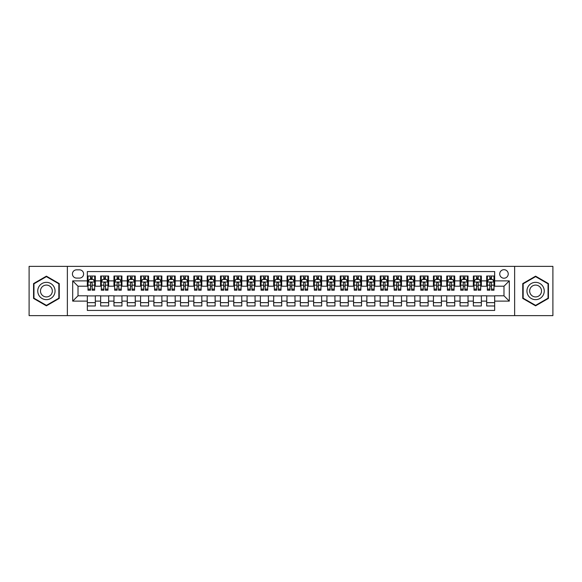 <?xml version="1.0" encoding="UTF-8"?>
<svg xmlns="http://www.w3.org/2000/svg" width="582" height="582" viewBox="0 0 582 582"><rect width="100%" height="100%" fill="white"/><g stroke="black" fill="none" stroke-linecap="round" stroke-linejoin="round"><path stroke-width="0.87" d="M503.983 269.699A4.263 4.263 0 0 0 499.72 273.962A4.263 4.263 0 0 0 503.983 278.218A4.263 4.263 0 0 0 508.239 273.962A4.263 4.263 0 0 0 503.983 269.699M514.634 315.626L552.9 315.626L552.9 266.374L514.634 266.374L514.634 315.626L67.367 315.626L67.367 266.374L29.1 266.374L29.1 315.626L67.367 315.626M494.664 276.028L486.676 276.028L486.676 280.88L481.35 280.88L481.35 286.206L486.676 286.206L486.676 280.88M481.35 280.88L481.35 276.028L473.362 276.028L473.362 280.88L468.037 280.88L468.037 286.206L473.362 286.206L473.362 280.88M468.037 280.88L468.037 276.028L460.056 276.028L460.056 280.88L454.731 280.88L454.731 286.206L460.056 286.206L460.056 280.88M454.731 280.88L454.731 276.028L446.743 276.028L446.743 280.88L441.418 280.88L441.418 286.206L446.743 286.206L446.743 280.88M441.418 280.88L441.418 276.028L433.43 276.028L433.43 280.88L428.105 280.88L428.105 286.206L433.43 286.206L433.43 280.88M428.105 280.88L428.105 276.028L420.117 276.028L420.117 280.88L414.799 280.88L414.799 286.206L420.117 286.206L420.117 280.88M414.799 280.88L414.799 276.028L406.811 276.028L406.811 280.88L401.485 280.88L401.485 286.206L406.811 286.206L406.811 280.88M401.485 280.88L401.485 276.028L393.497 276.028L393.497 280.88L388.172 280.88L388.172 286.206L393.497 286.206L393.497 280.88M388.172 280.88L388.172 276.028L380.184 276.028L380.184 280.88L374.859 280.88L374.859 286.206L380.184 286.206L380.184 280.88M374.859 280.88L374.859 276.028L366.871 276.028L366.871 280.88L361.553 280.88L361.553 286.206L366.871 286.206L366.871 280.88M361.553 280.88L361.553 276.028L353.565 276.028L353.565 280.88L348.24 280.88L348.24 286.206L353.565 286.206L353.565 280.88M348.24 280.88L348.24 276.028L340.252 276.028L340.252 280.88L334.926 280.88L334.926 286.206L340.252 286.206L340.252 280.88M334.926 280.88L334.926 276.028L326.938 276.028L326.938 280.88L321.613 280.88L321.613 286.206L326.938 286.206L326.938 280.88M321.613 280.88L321.613 276.028L313.633 276.028L313.633 280.88L308.307 280.88L308.307 286.206L313.633 286.206L313.633 280.88M308.307 280.88L308.307 276.028L300.319 276.028L300.319 280.88L294.994 280.88L294.994 286.206L300.319 286.206L300.319 280.88M294.994 280.88L294.994 276.028L287.006 276.028L287.006 280.88L281.681 280.88L281.681 286.206L287.006 286.206L287.006 280.88M281.681 280.88L281.681 276.028L273.693 276.028L273.693 280.88L268.367 280.88L268.367 286.206L273.693 286.206L273.693 280.88M268.367 280.88L268.367 276.028L260.387 276.028L260.387 280.88L255.062 280.88L255.062 286.206L260.387 286.206L260.387 280.88M255.062 280.88L255.062 276.028L247.074 276.028L247.074 280.88L241.748 280.88L241.748 286.206L247.074 286.206L247.074 280.88M241.748 280.88L241.748 276.028L233.76 276.028L233.76 280.88L228.435 280.88L228.435 286.206L233.76 286.206L233.76 280.88M228.435 280.88L228.435 276.028L220.447 276.028L220.447 280.88L215.129 280.88L215.129 286.206L220.447 286.206L220.447 280.88M215.129 280.88L215.129 276.028L207.141 276.028L207.141 280.88L201.816 280.88L201.816 286.206L207.141 286.206L207.141 280.88M201.816 280.88L201.816 276.028L193.828 276.028L193.828 280.88L188.503 280.88L188.503 286.206L193.828 286.206L193.828 280.88M188.503 280.88L188.503 276.028L180.515 276.028L180.515 280.88L175.189 280.88L175.189 286.206L180.515 286.206L180.515 280.88M175.189 280.88L175.189 276.028L167.201 276.028L167.201 280.88L161.883 280.88L161.883 286.206L167.201 286.206L167.201 280.88M161.883 280.88L161.883 276.028L153.895 276.028L153.895 280.88L148.57 280.88L148.57 286.206L153.895 286.206L153.895 280.88M148.57 280.88L148.57 276.028L140.582 276.028L140.582 280.88L135.257 280.88L135.257 286.206L140.582 286.206L140.582 280.88M135.257 280.88L135.257 276.028L127.269 276.028L127.269 280.88L121.944 280.88L121.944 286.206L127.269 286.206L127.269 280.88M121.944 280.88L121.944 276.028L113.963 276.028L113.963 280.88L108.638 280.88L108.638 286.206L113.963 286.206L113.963 280.88M108.638 280.88L108.638 276.028L100.65 276.028L100.65 286.206L95.324 286.206L95.324 276.028L87.336 276.028M87.336 305.972L95.324 305.972L95.324 295.794L100.65 295.794L100.65 305.972L108.638 305.972L108.638 295.794L113.963 295.794L113.963 301.12L108.638 301.12M113.963 301.12L113.963 305.972L121.944 305.972L121.944 295.794L127.269 295.794L127.269 301.12L121.944 301.12M127.269 301.12L127.269 305.972L135.257 305.972L135.257 295.794L140.582 295.794L140.582 301.12L135.257 301.12M140.582 301.12L140.582 305.972L148.57 305.972L148.57 295.794L153.895 295.794L153.895 301.12L148.57 301.12M153.895 301.12L153.895 305.972L161.883 305.972L161.883 295.794L167.201 295.794L167.201 301.12L161.883 301.12M167.201 301.12L167.201 305.972L175.189 305.972L175.189 295.794L180.515 295.794L180.515 301.12L175.189 301.12M180.515 301.12L180.515 305.972L188.503 305.972L188.503 295.794L193.828 295.794L193.828 301.12L188.503 301.12M193.828 301.12L193.828 305.972L201.816 305.972L201.816 295.794L207.141 295.794L207.141 301.12L201.816 301.12M207.141 301.12L207.141 305.972L215.129 305.972L215.129 295.794L220.447 295.794L220.447 301.12L215.129 301.12M220.447 301.12L220.447 305.972L228.435 305.972L228.435 295.794L233.76 295.794L233.76 301.12L228.435 301.12M233.76 301.12L233.76 305.972L241.748 305.972L241.748 295.794L247.074 295.794L247.074 301.12L241.748 301.12M247.074 301.12L247.074 305.972L255.062 305.972L255.062 295.794L260.387 295.794L260.387 301.12L255.062 301.12M260.387 301.12L260.387 305.972L268.367 305.972L268.367 295.794L273.693 295.794L273.693 301.12L268.367 301.12M273.693 301.12L273.693 305.972L281.681 305.972L281.681 295.794L287.006 295.794L287.006 301.12L281.681 301.12M287.006 301.12L287.006 305.972L294.994 305.972L294.994 295.794L300.319 295.794L300.319 301.12L294.994 301.12M300.319 301.12L300.319 305.972L308.307 305.972L308.307 295.794L313.633 295.794L313.633 301.12L308.307 301.12M313.633 301.12L313.633 305.972L321.613 305.972L321.613 295.794L326.938 295.794L326.938 301.12L321.613 301.12M326.938 301.12L326.938 305.972L334.926 305.972L334.926 295.794L340.252 295.794L340.252 301.12L334.926 301.12M340.252 301.12L340.252 305.972L348.24 305.972L348.24 295.794L353.565 295.794L353.565 301.12L348.24 301.12M353.565 301.12L353.565 305.972L361.553 305.972L361.553 295.794L366.871 295.794L366.871 301.12L361.553 301.12M366.871 301.12L366.871 305.972L374.859 305.972L374.859 295.794L380.184 295.794L380.184 301.12L374.859 301.12M380.184 301.12L380.184 305.972L388.172 305.972L388.172 295.794L393.497 295.794L393.497 301.12L388.172 301.12M393.497 301.12L393.497 305.972L401.485 305.972L401.485 295.794L406.811 295.794L406.811 301.12L401.485 301.12M406.811 301.12L406.811 305.972L414.799 305.972L414.799 295.794L420.117 295.794L420.117 301.12L414.799 301.12M420.117 301.12L420.117 305.972L428.105 305.972L428.105 295.794L433.43 295.794L433.43 301.12L428.105 301.12M433.43 301.12L433.43 305.972L441.418 305.972L441.418 295.794L446.743 295.794L446.743 301.12L441.418 301.12M446.743 301.12L446.743 305.972L454.731 305.972L454.731 295.794L460.056 295.794L460.056 301.12L454.731 301.12M460.056 301.12L460.056 305.972L468.037 305.972L468.037 295.794L473.362 295.794L473.362 301.12L468.037 301.12M473.362 301.12L473.362 305.972L481.35 305.972L481.35 295.794L486.676 295.794L486.676 301.12L481.35 301.12M76.555 278.087L79.487 278.087A4.125 4.125 0 0 0 83.612 273.962A4.125 4.125 0 0 0 79.487 269.837L76.555 269.837A4.125 4.125 0 0 0 72.43 273.962A4.125 4.125 0 0 0 76.555 278.087M514.634 266.374L67.367 266.374M494.664 280.88L494.664 271.568L87.336 271.568L87.336 286.206L78.017 286.206L78.017 295.794L87.336 295.794L87.336 310.432L494.664 310.432L494.664 295.794L503.983 295.794L503.983 286.206L494.664 286.206L494.664 280.88L509.308 280.88L509.308 301.12L494.664 301.12M87.336 301.12L72.692 301.12L72.692 280.88L87.336 280.88M486.676 301.12L486.676 305.972L494.664 305.972M87.336 279.353L88.006 279.353M90.53 279.353L92.131 279.353M94.655 279.353L95.324 279.353M87.336 286.075L88.006 286.075M90.53 286.075L92.131 286.075M94.655 286.075L95.324 286.075M87.336 295.925L95.324 295.925M87.336 302.647L95.324 302.647M100.65 286.075L101.312 286.075M103.843 286.075L105.444 286.075M107.968 286.075L108.638 286.075M100.65 279.353L101.312 279.353M103.843 279.353L105.444 279.353M107.968 279.353L108.638 279.353M100.65 295.925L108.638 295.925M100.65 302.647L108.638 302.647M113.963 295.925L121.944 295.925M113.963 302.647L121.944 302.647M113.963 279.353L114.625 279.353M117.157 279.353L118.75 279.353M121.282 279.353L121.944 279.353M113.963 286.075L114.625 286.075M117.157 286.075L118.75 286.075M121.282 286.075L121.944 286.075M127.269 295.925L135.257 295.925M127.269 302.647L135.257 302.647M127.269 279.353L127.938 279.353M130.463 279.353L132.063 279.353M134.595 279.353L135.257 279.353M127.269 286.075L127.938 286.075M130.463 286.075L132.063 286.075M134.595 286.075L135.257 286.075M140.582 295.925L148.57 295.925M140.582 302.647L148.57 302.647M140.582 279.353L141.251 279.353M143.776 279.353L145.376 279.353M147.901 279.353L148.57 279.353M140.582 286.075L141.251 286.075M143.776 286.075L145.376 286.075M147.901 286.075L148.57 286.075M153.895 295.925L161.883 295.925M153.895 302.647L161.883 302.647M153.895 279.353L154.557 279.353M157.089 279.353L158.682 279.353M161.214 279.353L161.883 279.353M153.895 286.075L154.557 286.075M157.089 286.075L158.682 286.075M161.214 286.075L161.883 286.075M167.201 295.925L175.189 295.925M167.201 302.647L175.189 302.647M167.201 279.353L167.871 279.353M170.402 279.353L171.996 279.353M174.527 279.353L175.189 279.353M167.201 286.075L167.871 286.075M170.402 286.075L171.996 286.075M174.527 286.075L175.189 286.075M180.515 295.925L188.503 295.925M180.515 302.647L188.503 302.647M180.515 279.353L181.184 279.353M183.708 279.353L185.309 279.353M187.84 279.353L188.503 279.353M180.515 286.075L181.184 286.075M183.708 286.075L185.309 286.075M187.84 286.075L188.503 286.075M193.828 295.925L201.816 295.925M193.828 302.647L201.816 302.647M193.828 279.353L194.49 279.353M197.022 279.353L198.622 279.353M201.146 279.353L201.816 279.353M193.828 286.075L194.49 286.075M197.022 286.075L198.622 286.075M201.146 286.075L201.816 286.075M207.141 295.925L215.129 295.925M207.141 302.647L215.129 302.647M207.141 279.353L207.803 279.353M210.335 279.353L211.928 279.353M214.46 279.353L215.129 279.353M207.141 286.075L207.803 286.075M210.335 286.075L211.928 286.075M214.46 286.075L215.129 286.075M220.447 295.925L228.435 295.925M220.447 302.647L228.435 302.647M220.447 279.353L221.116 279.353M223.648 279.353L225.241 279.353M227.773 279.353L228.435 279.353M220.447 286.075L221.116 286.075M223.648 286.075L225.241 286.075M227.773 286.075L228.435 286.075M233.76 295.925L241.748 295.925M233.76 302.647L241.748 302.647M233.76 279.353L234.43 279.353M236.954 279.353L238.555 279.353M241.086 279.353L241.748 279.353M233.76 286.075L234.43 286.075M236.954 286.075L238.555 286.075M241.086 286.075L241.748 286.075M247.074 295.925L255.062 295.925M247.074 302.647L255.062 302.647M247.074 279.353L247.736 279.353M250.267 279.353L251.868 279.353M254.392 279.353L255.062 279.353M247.074 286.075L247.736 286.075M250.267 286.075L251.868 286.075M254.392 286.075L255.062 286.075M260.387 295.925L268.367 295.925M260.387 302.647L268.367 302.647M260.387 279.353L261.049 279.353M263.581 279.353L265.174 279.353M267.705 279.353L268.367 279.353M260.387 286.075L261.049 286.075M263.581 286.075L265.174 286.075M267.705 286.075L268.367 286.075M273.693 295.925L281.681 295.925M273.693 302.647L281.681 302.647M273.693 279.353L274.362 279.353M276.887 279.353L278.487 279.353M281.019 279.353L281.681 279.353M273.693 286.075L274.362 286.075M276.887 286.075L278.487 286.075M281.019 286.075L281.681 286.075M287.006 295.925L294.994 295.925M287.006 302.647L294.994 302.647M287.006 279.353L287.675 279.353M290.2 279.353L291.8 279.353M294.325 279.353L294.994 279.353M287.006 286.075L287.675 286.075M290.2 286.075L291.8 286.075M294.325 286.075L294.994 286.075M300.319 295.925L308.307 295.925M300.319 302.647L308.307 302.647M300.319 279.353L300.981 279.353M303.513 279.353L305.113 279.353M307.638 279.353L308.307 279.353M300.319 286.075L300.981 286.075M303.513 286.075L305.113 286.075M307.638 286.075L308.307 286.075M313.633 295.925L321.613 295.925M313.633 302.647L321.613 302.647M313.633 279.353L314.295 279.353M316.826 279.353L318.419 279.353M320.951 279.353L321.613 279.353M313.633 286.075L314.295 286.075M316.826 286.075L318.419 286.075M320.951 286.075L321.613 286.075M326.938 295.925L334.926 295.925M326.938 302.647L334.926 302.647M326.938 279.353L327.608 279.353M330.132 279.353L331.733 279.353M334.264 279.353L334.926 279.353M326.938 286.075L327.608 286.075M330.132 286.075L331.733 286.075M334.264 286.075L334.926 286.075M340.252 295.925L348.24 295.925M340.252 302.647L348.24 302.647M340.252 279.353L340.914 279.353M343.445 279.353L345.046 279.353M347.57 279.353L348.24 279.353M340.252 286.075L340.914 286.075M343.445 286.075L345.046 286.075M347.57 286.075L348.24 286.075M353.565 295.925L361.553 295.925M353.565 302.647L361.553 302.647M353.565 279.353L354.227 279.353M356.759 279.353L358.352 279.353M360.884 279.353L361.553 279.353M353.565 286.075L354.227 286.075M356.759 286.075L358.352 286.075M360.884 286.075L361.553 286.075M366.871 295.925L374.859 295.925M366.871 302.647L374.859 302.647M366.871 279.353L367.54 279.353M370.072 279.353L371.665 279.353M374.197 279.353L374.859 279.353M366.871 286.075L367.54 286.075M370.072 286.075L371.665 286.075M374.197 286.075L374.859 286.075M380.184 295.925L388.172 295.925M380.184 302.647L388.172 302.647M380.184 279.353L380.854 279.353M383.378 279.353L384.978 279.353M387.51 279.353L388.172 279.353M380.184 286.075L380.854 286.075M383.378 286.075L384.978 286.075M387.51 286.075L388.172 286.075M393.497 295.925L401.485 295.925M393.497 302.647L401.485 302.647M393.497 279.353L394.159 279.353M396.691 279.353L398.292 279.353M400.816 279.353L401.485 279.353M393.497 286.075L394.159 286.075M396.691 286.075L398.292 286.075M400.816 286.075L401.485 286.075M406.811 295.925L414.799 295.925M406.811 302.647L414.799 302.647M406.811 279.353L407.473 279.353M410.004 279.353L411.598 279.353M414.129 279.353L414.799 279.353M406.811 286.075L407.473 286.075M410.004 286.075L411.598 286.075M414.129 286.075L414.799 286.075M420.117 295.925L428.105 295.925M420.117 302.647L428.105 302.647M420.117 279.353L420.786 279.353M423.318 279.353L424.911 279.353M427.443 279.353L428.105 279.353M420.117 286.075L420.786 286.075M423.318 286.075L424.911 286.075M427.443 286.075L428.105 286.075M433.43 295.925L441.418 295.925M433.43 302.647L441.418 302.647M433.43 279.353L434.099 279.353M436.624 279.353L438.224 279.353M440.749 279.353L441.418 279.353M433.43 286.075L434.099 286.075M436.624 286.075L438.224 286.075M440.749 286.075L441.418 286.075M446.743 295.925L454.731 295.925M446.743 302.647L454.731 302.647M446.743 279.353L447.405 279.353M449.937 279.353L451.537 279.353M454.062 279.353L454.731 279.353M446.743 286.075L447.405 286.075M449.937 286.075L451.537 286.075M454.062 286.075L454.731 286.075M460.056 295.925L468.037 295.925M460.056 302.647L468.037 302.647M460.056 279.353L460.718 279.353M463.25 279.353L464.843 279.353M467.375 279.353L468.037 279.353M460.056 286.075L460.718 286.075M463.25 286.075L464.843 286.075M467.375 286.075L468.037 286.075M473.362 295.925L481.35 295.925M473.362 302.647L481.35 302.647M473.362 279.353L474.032 279.353M476.556 279.353L478.157 279.353M480.688 279.353L481.35 279.353M473.362 286.075L474.032 286.075M476.556 286.075L478.157 286.075M480.688 286.075L481.35 286.075M486.676 295.925L494.664 295.925M486.676 302.647L494.664 302.647M486.676 279.353L487.345 279.353M489.869 279.353L491.47 279.353M493.994 279.353L494.664 279.353M486.676 286.075L487.345 286.075M489.869 286.075L491.47 286.075M493.994 286.075L494.664 286.075M78.017 286.206L72.692 280.88M78.017 295.794L72.692 301.12M509.308 280.88L503.983 286.206M509.308 301.12L503.983 295.794M46.407 305.834L59.248 298.413L59.248 283.587L46.407 276.166L33.56 283.587L33.56 298.413L46.407 305.834M548.44 283.587L535.593 276.166L522.752 283.587L522.752 298.413L535.593 305.834L548.44 298.413L548.44 283.587M92.131 277.752L90.53 277.752M94.655 289.116L92.131 289.116L92.131 290.2L94.655 290.2L94.655 282.081L93.324 279.418L89.337 279.418L88.006 282.081L88.006 290.2L90.53 290.2L90.53 289.116L88.006 289.116M88.006 282.081L88.006 276.028M94.655 282.081L94.655 276.028M90.53 279.418L90.53 276.028M92.131 276.028L92.131 279.418M92.131 289.116L92.131 283.078C91.6 282.052 91.068 282.052 90.53 283.078L90.53 289.116M46.407 282.35A8.65 8.65 0 0 0 37.75 291A8.65 8.65 0 0 0 46.407 299.65A8.65 8.65 0 0 0 55.057 291A8.65 8.65 0 0 0 46.407 282.35M46.407 285.078A5.922 5.922 0 0 0 40.478 291A5.922 5.922 0 0 0 46.407 296.922A5.922 5.922 0 0 0 52.329 291A5.922 5.922 0 0 0 46.407 285.078M58.847 298.188L46.407 305.368L33.96 298.188L33.96 283.812L46.407 276.632L58.847 283.812L58.847 298.188M528.1 286.671A8.65 8.65 0 0 0 531.271 298.493A8.65 8.65 0 0 0 543.086 295.329A8.65 8.65 0 0 0 539.921 283.507A8.65 8.65 0 0 0 528.1 286.671M530.464 288.039A5.922 5.922 0 0 0 532.632 296.129A5.922 5.922 0 0 0 540.722 293.961A5.922 5.922 0 0 0 538.554 285.871A5.922 5.922 0 0 0 530.464 288.039M548.04 283.812L548.04 298.188L535.593 305.368L523.153 298.188L523.153 283.812L535.593 276.632L548.04 283.812M105.444 277.752L103.843 277.752M107.968 289.116L105.444 289.116L105.444 290.2L107.968 290.2L107.968 282.081L106.637 279.418L102.643 279.418L101.312 282.081L101.312 290.2L103.843 290.2L103.843 289.116L101.312 289.116M101.312 282.081L101.312 276.028M107.968 282.081L107.968 276.028M103.843 279.418L103.843 276.028M105.444 276.028L105.444 279.418M105.444 289.116L105.444 283.078C104.906 282.052 104.374 282.052 103.843 283.078L103.843 289.116M118.75 277.752L117.157 277.752M121.282 289.116L118.75 289.116L118.75 290.2L121.282 290.2L121.282 282.081L119.95 279.418L115.956 279.418L114.625 282.081L114.625 290.2L117.157 290.2L117.157 289.116L114.625 289.116M114.625 282.081L114.625 276.028M121.282 282.081L121.282 276.028M117.157 279.418L117.157 276.028M118.75 276.028L118.75 279.418M118.75 289.116L118.75 283.078C118.219 282.052 117.688 282.052 117.157 283.078L117.157 289.116M132.063 277.752L130.463 277.752M134.595 289.116L132.063 289.116L132.063 290.2L134.595 290.2L134.595 282.081L133.263 279.418L129.269 279.418L127.938 282.081L127.938 290.2L130.463 290.2L130.463 289.116L127.938 289.116M127.938 282.081L127.938 276.028M134.595 282.081L134.595 276.028M130.463 279.418L130.463 276.028M132.063 276.028L132.063 279.418M132.063 289.116L132.063 283.078C131.532 282.052 131.001 282.052 130.463 283.078L130.463 289.116M145.376 277.752L143.776 277.752M147.901 289.116L145.376 289.116L145.376 290.2L147.901 290.2L147.901 282.081L146.569 279.418L142.575 279.418L141.251 282.081L141.251 290.2L143.776 290.2L143.776 289.116L141.251 289.116M141.251 282.081L141.251 276.028M147.901 282.081L147.901 276.028M143.776 279.418L143.776 276.028M145.376 276.028L145.376 279.418M145.376 289.116L145.376 283.078C144.845 282.052 144.307 282.052 143.776 283.078L143.776 289.116M158.682 277.752L157.089 277.752M161.214 289.116L158.682 289.116L158.682 290.2L161.214 290.2L161.214 282.081L159.883 279.418L155.889 279.418L154.557 282.081L154.557 290.2L157.089 290.2L157.089 289.116L154.557 289.116M154.557 282.081L154.557 276.028M161.214 282.081L161.214 276.028M157.089 279.418L157.089 276.028M158.682 276.028L158.682 279.418M158.682 289.116L158.682 283.078C158.151 282.052 157.62 282.052 157.089 283.078L157.089 289.116M171.996 277.752L170.402 277.752M174.527 289.116L171.996 289.116L171.996 290.2L174.527 290.2L174.527 282.081L173.196 279.418L169.202 279.418L167.871 282.081L167.871 290.2L170.402 290.2L170.402 289.116L167.871 289.116M167.871 282.081L167.871 276.028M174.527 282.081L174.527 276.028M170.402 279.418L170.402 276.028M171.996 276.028L171.996 279.418M171.996 289.116L171.996 283.078C171.464 282.052 170.933 282.052 170.402 283.078L170.402 289.116M185.309 277.752L183.708 277.752M187.84 289.116L185.309 289.116L185.309 290.2L187.84 290.2L187.84 282.081L186.509 279.418L182.515 279.418L181.184 282.081L181.184 290.2L183.708 290.2L183.708 289.116L181.184 289.116M181.184 282.081L181.184 276.028M187.84 282.081L187.84 276.028M183.708 279.418L183.708 276.028M185.309 276.028L185.309 279.418M185.309 289.116L185.309 283.078C184.778 282.052 184.247 282.052 183.708 283.078L183.708 289.116M198.622 277.752L197.022 277.752M201.146 289.116L198.622 289.116L198.622 290.2L201.146 290.2L201.146 282.081L199.815 279.418L195.821 279.418L194.49 282.081L194.49 290.2L197.022 290.2L197.022 289.116L194.49 289.116M194.49 282.081L194.49 276.028M201.146 282.081L201.146 276.028M197.022 279.418L197.022 276.028M198.622 276.028L198.622 279.418M198.622 289.116L198.622 283.078C198.091 282.052 197.553 282.052 197.022 283.078L197.022 289.116M211.928 277.752L210.335 277.752M214.46 289.116L211.928 289.116L211.928 290.2L214.46 290.2L214.46 282.081L213.128 279.418L209.134 279.418L207.803 282.081L207.803 290.2L210.335 290.2L210.335 289.116L207.803 289.116M207.803 282.081L207.803 276.028M214.46 282.081L214.46 276.028M210.335 279.418L210.335 276.028M211.928 276.028L211.928 279.418M211.928 289.116L211.928 283.078C211.397 282.052 210.866 282.052 210.335 283.078L210.335 289.116M225.241 277.752L223.648 277.752M227.773 289.116L225.241 289.116L225.241 290.2L227.773 290.2L227.773 282.081L226.442 279.418L222.448 279.418L221.116 282.081L221.116 290.2L223.648 290.2L223.648 289.116L221.116 289.116M221.116 282.081L221.116 276.028M227.773 282.081L227.773 276.028M223.648 279.418L223.648 276.028M225.241 276.028L225.241 279.418M225.241 289.116L225.241 283.078C224.71 282.052 224.179 282.052 223.648 283.078L223.648 289.116M238.555 277.752L236.954 277.752M241.086 289.116L238.555 289.116L238.555 290.2L241.086 290.2L241.086 282.081L239.755 279.418L235.761 279.418L234.43 282.081L234.43 290.2L236.954 290.2L236.954 289.116L234.43 289.116M234.43 282.081L234.43 276.028M241.086 282.081L241.086 276.028M236.954 279.418L236.954 276.028M238.555 276.028L238.555 279.418M238.555 289.116L238.555 283.078C238.023 282.052 237.492 282.052 236.954 283.078L236.954 289.116M251.868 277.752L250.267 277.752M254.392 289.116L251.868 289.116L251.868 290.2L254.392 290.2L254.392 282.081L253.061 279.418L249.067 279.418L247.736 282.081L247.736 290.2L250.267 290.2L250.267 289.116L247.736 289.116M247.736 282.081L247.736 276.028M254.392 282.081L254.392 276.028M250.267 279.418L250.267 276.028M251.868 276.028L251.868 279.418M251.868 289.116L251.868 283.078C251.329 282.052 250.798 282.052 250.267 283.078L250.267 289.116M265.174 277.752L263.581 277.752M267.705 289.116L265.174 289.116L265.174 290.2L267.705 290.2L267.705 282.081L266.374 279.418L262.38 279.418L261.049 282.081L261.049 290.2L263.581 290.2L263.581 289.116L261.049 289.116M261.049 282.081L261.049 276.028M267.705 282.081L267.705 276.028M263.581 279.418L263.581 276.028M265.174 276.028L265.174 279.418M265.174 289.116L265.174 283.078C264.643 282.052 264.112 282.052 263.581 283.078L263.581 289.116M278.487 277.752L276.887 277.752M281.019 289.116L278.487 289.116L278.487 290.2L281.019 290.2L281.019 282.081L279.687 279.418L275.693 279.418L274.362 282.081L274.362 290.2L276.887 290.2L276.887 289.116L274.362 289.116M274.362 282.081L274.362 276.028M281.019 282.081L281.019 276.028M276.887 279.418L276.887 276.028M278.487 276.028L278.487 279.418M278.487 289.116L278.487 283.078C277.956 282.052 277.425 282.052 276.887 283.078L276.887 289.116M291.8 277.752L290.2 277.752M294.325 289.116L291.8 289.116L291.8 290.2L294.325 290.2L294.325 282.081L292.993 279.418L289.007 279.418L287.675 282.081L287.675 290.2L290.2 290.2L290.2 289.116L287.675 289.116M287.675 282.081L287.675 276.028M294.325 282.081L294.325 276.028M290.2 279.418L290.2 276.028M291.8 276.028L291.8 279.418M291.8 289.116L291.8 283.078C291.269 282.052 290.738 282.052 290.2 283.078L290.2 289.116M305.113 277.752L303.513 277.752M307.638 289.116L305.113 289.116L305.113 290.2L307.638 290.2L307.638 282.081L306.307 279.418L302.313 279.418L300.981 282.081L300.981 290.2L303.513 290.2L303.513 289.116L300.981 289.116M300.981 282.081L300.981 276.028M307.638 282.081L307.638 276.028M303.513 279.418L303.513 276.028M305.113 276.028L305.113 279.418M305.113 289.116L305.113 283.078C304.575 282.052 304.044 282.052 303.513 283.078L303.513 289.116M318.419 277.752L316.826 277.752M320.951 289.116L318.419 289.116L318.419 290.2L320.951 290.2L320.951 282.081L319.62 279.418L315.626 279.418L314.295 282.081L314.295 290.2L316.826 290.2L316.826 289.116L314.295 289.116M314.295 282.081L314.295 276.028M320.951 282.081L320.951 276.028M316.826 279.418L316.826 276.028M318.419 276.028L318.419 279.418M318.419 289.116L318.419 283.078C317.888 282.052 317.357 282.052 316.826 283.078L316.826 289.116M331.733 277.752L330.132 277.752M334.264 289.116L331.733 289.116L331.733 290.2L334.264 290.2L334.264 282.081L332.933 279.418L328.939 279.418L327.608 282.081L327.608 290.2L330.132 290.2L330.132 289.116L327.608 289.116M327.608 282.081L327.608 276.028M334.264 282.081L334.264 276.028M330.132 279.418L330.132 276.028M331.733 276.028L331.733 279.418M331.733 289.116L331.733 283.078C331.202 282.052 330.671 282.052 330.132 283.078L330.132 289.116M345.046 277.752L343.445 277.752M347.57 289.116L345.046 289.116L345.046 290.2L347.57 290.2L347.57 282.081L346.239 279.418L342.245 279.418L340.914 282.081L340.914 290.2L343.445 290.2L343.445 289.116L340.914 289.116M340.914 282.081L340.914 276.028M347.57 282.081L347.57 276.028M343.445 279.418L343.445 276.028M345.046 276.028L345.046 279.418M345.046 289.116L345.046 283.078C344.515 282.052 343.977 282.052 343.445 283.078L343.445 289.116M358.352 277.752L356.759 277.752M360.884 289.116L358.352 289.116L358.352 290.2L360.884 290.2L360.884 282.081L359.552 279.418L355.558 279.418L354.227 282.081L354.227 290.2L356.759 290.2L356.759 289.116L354.227 289.116M354.227 282.081L354.227 276.028M360.884 282.081L360.884 276.028M356.759 279.418L356.759 276.028M358.352 276.028L358.352 279.418M358.352 289.116L358.352 283.078C357.821 282.052 357.29 282.052 356.759 283.078L356.759 289.116M371.665 277.752L370.072 277.752M374.197 289.116L371.665 289.116L371.665 290.2L374.197 290.2L374.197 282.081L372.866 279.418L368.872 279.418L367.54 282.081L367.54 290.2L370.072 290.2L370.072 289.116L367.54 289.116M367.54 282.081L367.54 276.028M374.197 282.081L374.197 276.028M370.072 279.418L370.072 276.028M371.665 276.028L371.665 279.418M371.665 289.116L371.665 283.078C371.134 282.052 370.603 282.052 370.072 283.078L370.072 289.116M384.978 277.752L383.378 277.752M387.51 289.116L384.978 289.116L384.978 290.2L387.51 290.2L387.51 282.081L386.179 279.418L382.185 279.418L380.854 282.081L380.854 290.2L383.378 290.2L383.378 289.116L380.854 289.116M380.854 282.081L380.854 276.028M387.51 282.081L387.51 276.028M383.378 279.418L383.378 276.028M384.978 276.028L384.978 279.418M384.978 289.116L384.978 283.078C384.447 282.052 383.916 282.052 383.378 283.078L383.378 289.116M398.292 277.752L396.691 277.752M400.816 289.116L398.292 289.116L398.292 290.2L400.816 290.2L400.816 282.081L399.485 279.418L395.491 279.418L394.159 282.081L394.159 290.2L396.691 290.2L396.691 289.116L394.159 289.116M394.159 282.081L394.159 276.028M400.816 282.081L400.816 276.028M396.691 279.418L396.691 276.028M398.292 276.028L398.292 279.418M398.292 289.116L398.292 283.078C397.761 282.052 397.222 282.052 396.691 283.078L396.691 289.116M411.598 277.752L410.004 277.752M414.129 289.116L411.598 289.116L411.598 290.2L414.129 290.2L414.129 282.081L412.798 279.418L408.804 279.418L407.473 282.081L407.473 290.2L410.004 290.2L410.004 289.116L407.473 289.116M407.473 282.081L407.473 276.028M414.129 282.081L414.129 276.028M410.004 279.418L410.004 276.028M411.598 276.028L411.598 279.418M411.598 289.116L411.598 283.078C411.067 282.052 410.536 282.052 410.004 283.078L410.004 289.116M424.911 277.752L423.318 277.752M427.443 289.116L424.911 289.116L424.911 290.2L427.443 290.2L427.443 282.081L426.111 279.418L422.117 279.418L420.786 282.081L420.786 290.2L423.318 290.2L423.318 289.116L420.786 289.116M420.786 282.081L420.786 276.028M427.443 282.081L427.443 276.028M423.318 279.418L423.318 276.028M424.911 276.028L424.911 279.418M424.911 289.116L424.911 283.078C424.38 282.052 423.849 282.052 423.318 283.078L423.318 289.116M438.224 277.752L436.624 277.752M440.749 289.116L438.224 289.116L438.224 290.2L440.749 290.2L440.749 282.081L439.425 279.418L435.431 279.418L434.099 282.081L434.099 290.2L436.624 290.2L436.624 289.116L434.099 289.116M434.099 282.081L434.099 276.028M440.749 282.081L440.749 276.028M436.624 279.418L436.624 276.028M438.224 276.028L438.224 279.418M438.224 289.116L438.224 283.078C437.693 282.052 437.162 282.052 436.624 283.078L436.624 289.116M451.537 277.752L449.937 277.752M454.062 289.116L451.537 289.116L451.537 290.2L454.062 290.2L454.062 282.081L452.731 279.418L448.737 279.418L447.405 282.081L447.405 290.2L449.937 290.2L449.937 289.116L447.405 289.116M447.405 282.081L447.405 276.028M454.062 282.081L454.062 276.028M449.937 279.418L449.937 276.028M451.537 276.028L451.537 279.418M451.537 289.116L451.537 283.078C450.999 282.052 450.468 282.052 449.937 283.078L449.937 289.116M464.843 277.752L463.25 277.752M467.375 289.116L464.843 289.116L464.843 290.2L467.375 290.2L467.375 282.081L466.044 279.418L462.05 279.418L460.718 282.081L460.718 290.2L463.25 290.2L463.25 289.116L460.718 289.116M460.718 282.081L460.718 276.028M467.375 282.081L467.375 276.028M463.25 279.418L463.25 276.028M464.843 276.028L464.843 279.418M464.843 289.116L464.843 283.078C464.312 282.052 463.781 282.052 463.25 283.078L463.25 289.116M478.157 277.752L476.556 277.752M480.688 289.116L478.157 289.116L478.157 290.2L480.688 290.2L480.688 282.081L479.357 279.418L475.363 279.418L474.032 282.081L474.032 290.2L476.556 290.2L476.556 289.116L474.032 289.116M474.032 282.081L474.032 276.028M480.688 282.081L480.688 276.028M476.556 279.418L476.556 276.028M478.157 276.028L478.157 279.418M478.157 289.116L478.157 283.078C477.626 282.052 477.094 282.052 476.556 283.078L476.556 289.116M491.47 277.752L489.869 277.752M493.994 289.116L491.47 289.116L491.47 290.2L493.994 290.2L493.994 282.081L492.663 279.418L488.676 279.418L487.345 282.081L487.345 290.2L489.869 290.2L489.869 289.116L487.345 289.116M487.345 282.081L487.345 276.028M493.994 282.081L493.994 276.028M489.869 279.418L489.869 276.028M491.47 276.028L491.47 279.418M491.47 289.116L491.47 283.078C490.939 282.052 490.408 282.052 489.869 283.078L489.869 289.116M100.65 301.12L95.324 301.12M100.65 280.88L95.324 280.88M94.626 282.015L88.035 282.015M88.006 280.153L88.966 280.153M93.695 280.153L94.655 280.153M90.53 285.165L88.006 285.165M94.655 285.165L92.131 285.165M92.131 278.603L90.53 278.603M107.939 282.015L101.348 282.015M101.312 280.153L102.279 280.153M107.008 280.153L107.968 280.153M103.843 285.165L101.312 285.165M107.968 285.165L105.444 285.165M105.444 278.603L103.843 278.603M121.245 282.015L114.661 282.015M114.625 280.153L115.592 280.153M120.314 280.153L121.282 280.153M117.157 285.165L114.625 285.165M121.282 285.165L118.75 285.165M118.75 278.603L117.157 278.603M134.558 282.015L127.967 282.015M127.938 280.153L128.898 280.153M133.627 280.153L134.595 280.153M130.463 285.165L127.938 285.165M134.595 285.165L132.063 285.165M132.063 278.603L130.463 278.603M147.872 282.015L141.28 282.015M141.251 280.153L142.212 280.153M146.94 280.153L147.901 280.153M143.776 285.165L141.251 285.165M147.901 285.165L145.376 285.165M145.376 278.603L143.776 278.603M161.185 282.015L154.594 282.015M154.557 280.153L155.525 280.153M160.246 280.153L161.214 280.153M157.089 285.165L154.557 285.165M161.214 285.165L158.682 285.165M158.682 278.603L157.089 278.603M174.491 282.015L167.907 282.015M167.871 280.153L168.838 280.153M173.56 280.153L174.527 280.153M170.402 285.165L167.871 285.165M174.527 285.165L171.996 285.165M171.996 278.603L170.402 278.603M187.804 282.015L181.213 282.015M181.184 280.153L182.144 280.153M186.873 280.153L187.84 280.153M183.708 285.165L181.184 285.165M187.84 285.165L185.309 285.165M185.309 278.603L183.708 278.603M201.117 282.015L194.526 282.015M194.49 280.153L195.457 280.153M200.186 280.153L201.146 280.153M197.022 285.165L194.49 285.165M201.146 285.165L198.622 285.165M198.622 278.603L197.022 278.603M214.423 282.015L207.839 282.015M207.803 280.153L208.771 280.153M213.492 280.153L214.46 280.153M210.335 285.165L207.803 285.165M214.46 285.165L211.928 285.165M211.928 278.603L210.335 278.603M227.737 282.015L221.145 282.015M221.116 280.153L222.084 280.153M226.805 280.153L227.773 280.153M223.648 285.165L221.116 285.165M227.773 285.165L225.241 285.165M225.241 278.603L223.648 278.603M241.05 282.015L234.459 282.015M234.43 280.153L235.39 280.153M240.119 280.153L241.086 280.153M236.954 285.165L234.43 285.165M241.086 285.165L238.555 285.165M238.555 278.603L236.954 278.603M254.363 282.015L247.772 282.015M247.736 280.153L248.703 280.153M253.432 280.153L254.392 280.153M250.267 285.165L247.736 285.165M254.392 285.165L251.868 285.165M251.868 278.603L250.267 278.603M267.669 282.015L261.085 282.015M261.049 280.153L262.016 280.153M266.738 280.153L267.705 280.153M263.581 285.165L261.049 285.165M267.705 285.165L265.174 285.165M265.174 278.603L263.581 278.603M280.982 282.015L274.391 282.015M274.362 280.153L275.322 280.153M280.051 280.153L281.019 280.153M276.887 285.165L274.362 285.165M281.019 285.165L278.487 285.165M278.487 278.603L276.887 278.603M294.296 282.015L287.704 282.015M287.675 280.153L288.636 280.153M293.364 280.153L294.325 280.153M290.2 285.165L287.675 285.165M294.325 285.165L291.8 285.165M291.8 278.603L290.2 278.603M307.609 282.015L301.018 282.015M300.981 280.153L301.949 280.153M306.678 280.153L307.638 280.153M303.513 285.165L300.981 285.165M307.638 285.165L305.113 285.165M305.113 278.603L303.513 278.603M320.915 282.015L314.331 282.015M314.295 280.153L315.262 280.153M319.984 280.153L320.951 280.153M316.826 285.165L314.295 285.165M320.951 285.165L318.419 285.165M318.419 278.603L316.826 278.603M334.228 282.015L327.637 282.015M327.608 280.153L328.568 280.153M333.297 280.153L334.264 280.153M330.132 285.165L327.608 285.165M334.264 285.165L331.733 285.165M331.733 278.603L330.132 278.603M347.541 282.015L340.95 282.015M340.914 280.153L341.881 280.153M346.61 280.153L347.57 280.153M343.445 285.165L340.914 285.165M347.57 285.165L345.046 285.165M345.046 278.603L343.445 278.603M360.855 282.015L354.263 282.015M354.227 280.153L355.195 280.153M359.916 280.153L360.884 280.153M356.759 285.165L354.227 285.165M360.884 285.165L358.352 285.165M358.352 278.603L356.759 278.603M374.161 282.015L367.577 282.015M367.54 280.153L368.508 280.153M373.229 280.153L374.197 280.153M370.072 285.165L367.54 285.165M374.197 285.165L371.665 285.165M371.665 278.603L370.072 278.603M387.474 282.015L380.883 282.015M380.854 280.153L381.814 280.153M386.543 280.153L387.51 280.153M383.378 285.165L380.854 285.165M387.51 285.165L384.978 285.165M384.978 278.603L383.378 278.603M400.787 282.015L394.196 282.015M394.159 280.153L395.127 280.153M399.856 280.153L400.816 280.153M396.691 285.165L394.159 285.165M400.816 285.165L398.292 285.165M398.292 278.603L396.691 278.603M414.093 282.015L407.509 282.015M407.473 280.153L408.44 280.153M413.162 280.153L414.129 280.153M410.004 285.165L407.473 285.165M414.129 285.165L411.598 285.165M411.598 278.603L410.004 278.603M427.406 282.015L420.815 282.015M420.786 280.153L421.754 280.153M426.475 280.153L427.443 280.153M423.318 285.165L420.786 285.165M427.443 285.165L424.911 285.165M424.911 278.603L423.318 278.603M440.719 282.015L434.128 282.015M434.099 280.153L435.06 280.153M439.788 280.153L440.749 280.153M436.624 285.165L434.099 285.165M440.749 285.165L438.224 285.165M438.224 278.603L436.624 278.603M454.033 282.015L447.442 282.015M447.405 280.153L448.373 280.153M453.102 280.153L454.062 280.153M449.937 285.165L447.405 285.165M454.062 285.165L451.537 285.165M451.537 278.603L449.937 278.603M467.339 282.015L460.755 282.015M460.718 280.153L461.686 280.153M466.408 280.153L467.375 280.153M463.25 285.165L460.718 285.165M467.375 285.165L464.843 285.165M464.843 278.603L463.25 278.603M480.652 282.015L474.061 282.015M474.032 280.153L474.992 280.153M479.721 280.153L480.688 280.153M476.556 285.165L474.032 285.165M480.688 285.165L478.157 285.165M478.157 278.603L476.556 278.603M493.965 282.015L487.374 282.015M487.345 280.153L488.305 280.153M493.034 280.153L493.994 280.153M489.869 285.165L487.345 285.165M493.994 285.165L491.47 285.165M491.47 278.603L489.869 278.603"/></g></svg>

